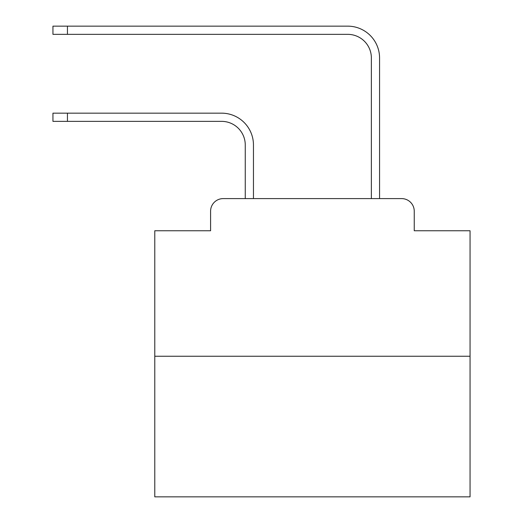 <?xml version="1.0" encoding="UTF-8"?>
<svg xmlns="http://www.w3.org/2000/svg" width="523" height="523" viewBox="0 0 523 523"><rect width="100%" height="100%" fill="white"/><g stroke="black" fill="none" stroke-linecap="round" stroke-linejoin="round"><path stroke-width="0.78" d="M210.586 211.214L210.586 230.761L210.586 211.214A12.611 12.611 0 0 1 223.197 198.603L245.261 198.603L245.261 145.008A23.646 23.646 0 0 0 221.621 121.362A23.646 23.646 0 0 1 245.261 145.008A23.646 23.646 0 0 0 221.621 121.362A23.646 23.646 0 0 1 245.261 145.008A23.646 23.646 0 0 0 221.621 121.362A23.646 23.646 0 0 1 245.261 145.008A23.646 23.646 0 0 0 221.621 121.362A23.646 23.646 0 0 1 245.261 145.008A23.646 23.646 0 0 0 221.621 121.362A23.646 23.646 0 0 1 245.261 145.008A23.646 23.646 0 0 0 221.621 121.362A23.646 23.646 0 0 1 245.261 145.008A23.646 23.646 0 0 0 221.621 121.362A23.646 23.646 0 0 1 245.261 145.008A23.646 23.646 0 0 0 221.621 121.362A23.646 23.646 0 0 1 245.261 145.008A23.646 23.646 0 0 0 221.621 121.362A23.646 23.646 0 0 1 245.261 145.008A23.646 23.646 0 0 0 221.621 121.362A23.646 23.646 0 0 1 245.261 145.008A23.646 23.646 0 0 0 221.621 121.362A23.646 23.646 0 0 1 245.261 145.008A23.646 23.646 0 0 0 221.621 121.362A23.646 23.646 0 0 1 245.261 145.008A23.646 23.646 0 0 0 221.621 121.362A23.646 23.646 0 0 1 245.261 145.008A23.646 23.646 0 0 0 221.621 121.362A23.646 23.646 0 0 1 245.261 145.008A23.646 23.646 0 0 0 221.621 121.362A23.646 23.646 0 0 1 245.261 145.008A23.646 23.646 0 0 0 221.621 121.362A23.646 23.646 0 0 1 245.261 145.008A23.646 23.646 0 0 0 221.621 121.362A23.646 23.646 0 0 1 245.261 145.008A23.646 23.646 0 0 0 221.621 121.362A23.646 23.646 0 0 1 245.261 145.008A23.646 23.646 0 0 0 221.621 121.362A23.646 23.646 0 0 1 245.261 145.008M470.053 356.241L154.782 356.241L154.782 496.85L470.053 496.85L470.053 230.761L414.249 230.761L414.249 211.214A12.611 12.611 0 0 0 401.638 198.603L223.197 198.603M154.782 356.241L154.782 230.761L210.586 230.761M253.459 198.603L253.459 145.008L253.459 198.603L253.459 145.008L253.459 198.603L253.459 145.008L253.459 198.603L253.459 145.008L253.459 198.603L253.459 145.008L253.459 198.603L253.459 145.008L253.459 198.603L253.459 145.008L253.459 198.603L253.459 145.008L253.459 198.603L253.459 145.008L253.459 198.603L253.459 145.008L253.459 198.603L253.459 145.008L253.459 198.603L253.459 145.008L253.459 198.603L253.459 145.008L253.459 198.603L253.459 145.008L253.459 198.603L253.459 145.008L253.459 198.603L253.459 145.008L253.459 198.603L253.459 145.008L253.459 198.603L253.459 145.008L253.459 198.603L253.459 145.008L253.459 198.603L263.232 198.603M361.596 198.603L371.369 198.603L371.369 57.994A23.646 23.646 0 0 0 347.73 34.348A23.646 23.646 0 0 1 371.369 57.994A23.646 23.646 0 0 0 347.73 34.348A23.646 23.646 0 0 1 371.369 57.994A23.646 23.646 0 0 0 347.73 34.348A23.646 23.646 0 0 1 371.369 57.994A23.646 23.646 0 0 0 347.73 34.348A23.646 23.646 0 0 1 371.369 57.994A23.646 23.646 0 0 0 347.73 34.348A23.646 23.646 0 0 1 371.369 57.994A23.646 23.646 0 0 0 347.73 34.348A23.646 23.646 0 0 1 371.369 57.994A23.646 23.646 0 0 0 347.73 34.348A23.646 23.646 0 0 1 371.369 57.994A23.646 23.646 0 0 0 347.73 34.348A23.646 23.646 0 0 1 371.369 57.994A23.646 23.646 0 0 0 347.73 34.348A23.646 23.646 0 0 1 371.369 57.994A23.646 23.646 0 0 0 347.73 34.348A23.646 23.646 0 0 1 371.369 57.994A23.646 23.646 0 0 0 347.73 34.348A23.646 23.646 0 0 1 371.369 57.994A23.646 23.646 0 0 0 347.73 34.348A23.646 23.646 0 0 1 371.369 57.994A23.646 23.646 0 0 0 347.73 34.348A23.646 23.646 0 0 1 371.369 57.994A23.646 23.646 0 0 0 347.73 34.348A23.646 23.646 0 0 1 371.369 57.994A23.646 23.646 0 0 0 347.73 34.348A23.646 23.646 0 0 1 371.369 57.994A23.646 23.646 0 0 0 347.73 34.348A23.646 23.646 0 0 1 371.369 57.994A23.646 23.646 0 0 0 347.73 34.348A23.646 23.646 0 0 1 371.369 57.994A23.646 23.646 0 0 0 347.73 34.348A23.646 23.646 0 0 1 371.369 57.994A23.646 23.646 0 0 0 347.73 34.348A23.646 23.646 0 0 1 371.369 57.994M379.567 198.603L379.567 57.994L379.567 198.603L379.567 57.994L379.567 198.603L379.567 57.994L379.567 198.603L379.567 57.994L379.567 198.603L379.567 57.994L379.567 198.603L379.567 57.994L379.567 198.603L379.567 57.994L379.567 198.603L379.567 57.994L379.567 198.603L379.567 57.994L379.567 198.603L379.567 57.994L379.567 198.603L379.567 57.994L379.567 198.603L379.567 57.994L379.567 198.603L379.567 57.994L379.567 198.603L379.567 57.994L379.567 198.603L379.567 57.994L379.567 198.603L379.567 57.994L379.567 198.603L379.567 57.994L379.567 198.603L379.567 57.994L379.567 198.603L379.567 57.994L379.567 198.603L401.638 198.603M414.249 230.761L414.249 211.214M52.947 113.164L67.447 113.164L67.447 121.362L52.947 121.362L52.947 113.164M67.447 121.362L221.621 121.362M253.459 145.008A31.844 31.844 0 0 0 221.621 113.164L67.447 113.164M52.947 26.15L67.447 26.15L67.447 34.348L52.947 34.348L52.947 26.15M379.567 57.994A31.844 31.844 0 0 0 347.73 26.15L67.447 26.15M67.447 34.348L347.73 34.348"/></g></svg>
